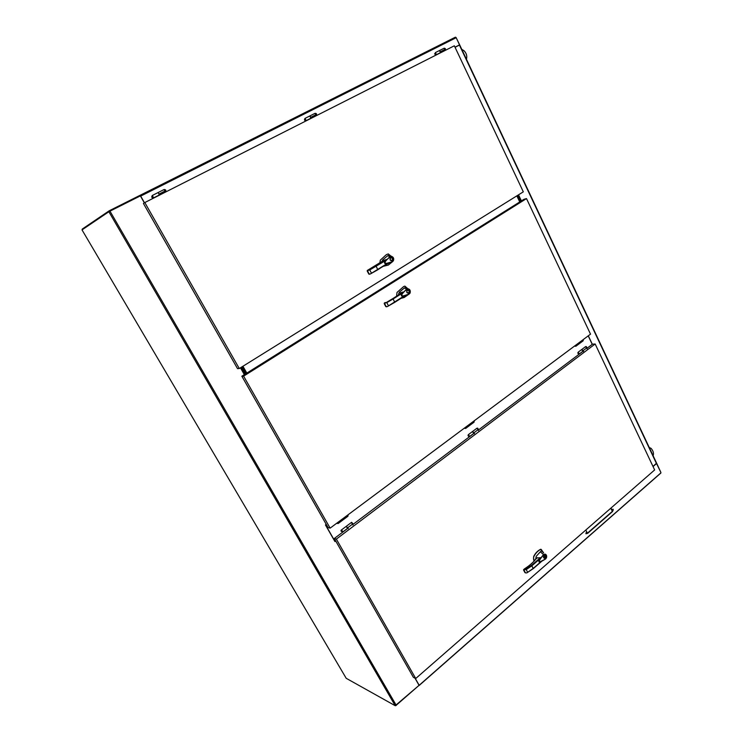 <?xml version="1.0" encoding="UTF-8"?>
<svg xmlns="http://www.w3.org/2000/svg" width="743" height="743" viewBox="0 0 743 743"><rect width="100%" height="100%" fill="white"/><g stroke="black" fill="none" stroke-linecap="round" stroke-linejoin="round"><path stroke-width="1.11" d="M459.155 45.202L454.995 47.18L459.109 45.1M656.608 463.149L660.889 472.455M459.648 44.821L456.053 37.484M459.564 45.017L455.05 47.283M653.004 466.474L656.58 463.103M521.41 200.907L518.521 194.824M588.307 335.799L592.32 344.278M82.018 229.884L108.877 211.736L395.202 705.701L346.21 678.303L82.018 229.884M395.202 705.701L419.061 685.334L414.966 678.145M396.27 705.367L109.973 211.142L108.877 211.736M109.973 211.142L140.381 195.883L144.346 202.848M326.242 524.363L325.453 524.939L334.926 541.554L335.706 540.969M241.336 367.256L245.227 374.101M240.825 367.571L244.716 374.416M660.676 473.059L418.941 685.492M395.74 705.683L418.922 685.455M660.908 472.502L656.496 463.437M653.051 466.576L656.645 463.446M419.033 685.027L415.179 678.248M585.809 530.028L587.518 533.465L612.687 511.407L611.025 508.017M613.281 510.209L613.031 509.159L613.281 510.209M586.422 533.734L586.171 532.666L586.422 533.734M587.397 533.214L612.343 511.36L610.811 508.212M612.817 510.237L612.947 509.178M585.93 533.762L586.097 532.685M82.51 229.55L82.232 229.085L109.193 210.789L139.87 195.409L140.678 196.096L456.183 37.698L459.546 44.849M109.193 210.789L109.527 211.374M140.195 195.976L139.87 195.409M455.44 37.169L139.953 195.381L455.385 37.187L456.183 37.698M435.249 54.592L434.618 53.765M144.476 202.774L140.678 196.096M468.053 435.639L468.109 435.045M578.026 353.594L577.887 352.6M334.777 541.294L335.632 540.858M588.224 335.855L592.236 344.343M326.307 524.484L325.471 524.93M325.638 524.976L334.972 541.35M519.729 201.957L516.84 195.864M242.422 366.578L246.314 373.423M242.942 366.262L246.825 373.097M520.416 201.529L517.527 195.437M520.044 201.762L517.156 195.669M342.737 519.125L342.904 519.989L342.737 519.125M342.978 519.747L342.867 518.651M469.697 424.513L469.725 425.405L469.697 424.513M469.845 425.247L469.808 424.086M575.899 346.219L579.382 343.619L579.308 342.504L579.373 343.637M579.503 343.507L579.531 342.337M406.913 289.296L408.148 288.776L406.913 289.296C405.046 290.764 398.972 296.058 403.495 295.853L409.226 294.014L402.214 296.392L401.285 294.618L406.653 289.073L404.285 288.005L399.52 292.083L398.536 294.033M404.666 296.002L405.687 295.51M400.217 292.928L403.189 291.99L402.502 293.011C400.551 295.584 401.062 296.578 404.034 296.002L394.774 302.327M410.025 293.169L410.025 293.169C410.684 290.829 410.062 289.361 408.148 288.776L408.13 288.767C410.09 289.501 410.721 290.959 410.034 293.141L409.235 294.005L409.913 293.011C410.573 291.042 410.006 289.714 408.204 289.018M404.285 288.005L405.91 287.337L404.87 286.111L403.625 286.566L397.013 292.454L396.651 295.398M400.96 298.37L404.192 297.497L409.003 294.126M407.368 288.275L405.91 287.337M384.298 303.125L384.586 303.543L392.778 298.621L393.149 298.965L394.737 302.355L387.502 306.497M394.737 302.355L387.428 306.534M408.734 293.002L408.539 293.104C406.542 292.881 406.17 291.86 407.452 290.039C409.328 290.132 409.755 291.117 408.734 293.002M409.226 293.745L409.913 293.011M407.248 288.2L404.87 286.111M404.034 296.002L387.344 306.59L385.766 306.58L384.215 303.599L385.283 302.466L384.428 303.014L386.806 302.624L393.149 298.965L402.502 293.011M384.233 303.599L385.803 306.599L386.778 306.692M408.139 293.197L408.929 292.51M408.548 290.355L407.563 290.002M407.61 290.225L406.774 290.689M407.155 292.826L408.102 292.965M408.631 292.798L408.464 292.881C406.718 292.612 406.402 291.739 407.526 290.262C409.189 290.42 409.551 291.265 408.631 292.798M543.746 554.826L544.768 554.102L543.746 554.826C542.149 556.479 536.966 562.312 540.839 561.485L545.761 558.866L539.464 562.126L538.898 560.547L543.486 554.584L540.337 551.77L536.27 556.275L535.592 559.349M537.04 557.974L540.44 557.659L539.92 558.838C538.842 559.916 538.582 560.974 539.139 562.024M540.337 551.77L541.731 550.916L540.598 549.439C537.821 550.869 535.582 553.229 533.873 556.516L533.455 558.067L534.143 560.863M543.542 552.82L542.102 551.297M523.592 569.742L524.846 569.779L531.542 565.367L533.307 568.609L527.159 572.658M537.356 557.696L536.093 558.792C533.307 562.367 529.453 565.729 524.521 568.869L524.159 569.184M545.334 558.058L544.684 558.346C543.133 557.278 543.133 556.256 544.693 555.29C546.049 555.755 546.263 556.674 545.334 558.058M545.752 558.69L546.346 557.9C546.904 555.959 546.402 554.78 544.86 554.38M546.421 557.947C546.978 556.089 546.579 554.835 545.204 554.176C546.476 554.603 546.885 555.875 546.421 557.974L546.346 557.9M543.644 552.903L541.192 549.393L540.598 549.439M540.718 549.263L540.588 549.3C537.691 550.739 535.378 553.126 533.66 556.47L533.623 559.971M536.019 558.81L535.991 558.838C533.233 562.386 529.397 565.729 524.493 568.85L523.787 569.5L526.239 569.593L531.923 565.767L539.92 558.838M523.564 569.909L524.493 568.85M537.226 557.761L535.972 558.94M533.873 559.971L534.579 560.547M541.136 561.541L533.279 568.367L526.796 572.927L525.412 572.779M545.316 555.708L544.823 555.281M544.22 558.272L544.842 558.095M543.727 557.844L544.266 558.049M544.777 555.504L544.21 555.458M543.607 557.612L545.39 556.08M545.622 556.135L544.684 558.123L543.848 557.668M543.551 557.445L544.693 555.504L545.529 555.959L543.765 557.491M347.91 527.604L352.572 524.094L352.944 525.06M348.281 528.57L347.928 527.66M472.483 431.553L473.848 433.345L472.418 431.664M473.96 433.197L472.669 431.479M474.183 432.602L478.195 429.584L478.464 430.541M474.452 433.559L474.201 432.658M474.099 433.16L474.35 433.624M581.704 349.544L583.441 351.467M583.116 351.077L581.862 349.461M583.376 350.455L586.859 347.835L587.054 348.773M583.561 351.393L583.385 350.51M346.192 526.388L347.613 528.347M347.78 528.124L346.442 526.378M159.569 193.802L165.206 190.951L165.652 192.01M160.014 194.861L159.596 193.886M439.531 50.496L440.45 52.632L439.531 50.496M440.636 52.512L439.689 50.44M309.794 115.982L310.927 118.221L309.803 115.973M311.094 118.072L310.017 115.927M439.782 50.366L443.757 48.434M441.017 51.453L445.131 49.372L445.363 50.348M441.249 52.428L441.026 51.527M311.363 117.032L316.156 114.608L316.481 115.62M311.698 118.044L311.391 117.106M159.318 194.982L158.231 192.641M390.214 256.809L391.468 256.316L390.214 256.809C388.301 258.248 382.125 263.468 386.722 263.347L392.555 261.62L385.422 263.886L384.475 262.075L389.954 256.595L387.679 255.75L382.831 259.781L381.846 261.555M386.787 264.248L390.428 262.548M383.518 260.524L386.425 259.483L385.719 260.487C383.732 263.041 384.252 264.053 387.279 263.524L377.843 269.746M393.381 260.756C394.096 258.564 393.446 257.078 391.459 256.307L390.344 255.685L390.753 256.307L391.468 256.316C393.539 257.143 394.171 258.629 393.372 260.774L392.564 261.61L393.261 260.607C393.929 258.638 393.353 257.282 391.524 256.549M387.679 255.75L389.332 255.109L388.31 253.92L386.323 254.673L380.314 260.161L379.877 262.892M383.518 266.263L388.338 265.065L392.824 261.425M390.344 255.685L389.332 255.109M367.293 270.48L367.553 270.907L375.828 265.966L376.199 266.31L377.815 269.765L370.441 273.907M382.078 261.397L368.129 269.95M370.395 273.935L388.403 263.263M392.063 260.579L391.933 260.644C389.936 260.579 389.518 259.567 390.679 257.598C392.62 257.654 393.075 258.638 392.063 260.579M392.555 261.341L393.261 260.607M390.549 255.796L388.31 253.92M368.268 269.867L367.404 270.396L369.773 269.941L385.719 260.487M387.279 263.524L370.302 273.981L368.807 274.037L367.386 270.406L382.013 261.443M369.113 274.251L369.884 274.083M391.552 260.756L392.332 259.985M391.821 257.877L390.781 257.561M390.837 257.793L390.001 258.332M390.512 260.421L391.496 260.524M391.951 260.366L391.849 260.421C390.056 260.226 389.704 259.353 390.772 257.821C392.499 257.951 392.889 258.796 391.951 260.366M341.501 529.908L342.932 531.867L347.622 528.338L346.154 526.481M579.531 353.798L582.995 351.198L581.62 349.665M245.673 373.822L241.791 366.977M242.552 366.494L246.444 373.339M517.992 195.149L520.871 201.242M520.323 201.585L517.434 195.502M518.27 194.982L521.149 201.065M520.778 201.297L517.899 195.214M245.292 374.054L241.401 367.209M241.912 366.893L245.803 373.738M241.846 376.218L328.072 527.586L330.133 528.143L590.518 334.155L526.499 198.585L523.954 199.31L241.846 376.218L243.611 376.144L330.133 528.143M243.611 376.144L526.499 198.585M347.845 528.292L334.294 538.489L413.414 677.375L415.727 678.517L654.639 469.938L595.162 343.99L592.468 344.167L586.961 348.318M583.06 351.244L478.334 430.076M473.978 433.355L352.758 524.586M595.162 343.99L336.365 539.093L334.294 538.489M336.365 539.093L415.727 678.517M144.811 202.56L143.408 203.443L237.528 368.649L239.283 368.528L144.811 202.56L454.344 45.797L523.313 191.843L239.283 368.528M459.415 45.072L656.45 463.483M240.453 367.804L244.345 374.648M240.778 367.599L244.67 374.444M140.241 195.957L139.925 195.39M347.557 516.19L347.566 515.15M470.04 425.172L474.025 422.2L473.848 421.077M579.661 343.415L583.106 340.842L583.041 339.727M392.778 298.621L403.189 291.99M386.806 302.624L388.366 305.624M384.586 303.543L386.146 306.543M531.542 565.367L540.44 557.659M541.619 561.318L533.325 568.516M534.236 560.919L533.957 560.398M526.239 569.593L527.595 572.194M524.01 570.141L525.366 572.742M523.546 569.983L524.911 572.537M534.719 560.38L533.78 560.166M352.637 524.27L351.337 522.543C351.402 521.54 353.798 524.539 352.721 524.493M478.232 429.723L476.765 428.339M586.886 347.947L585.428 346.749M165.317 191.22L163.897 189.706M445.168 49.549L443.98 48.249C445.271 48.174 445.707 48.769 445.289 50.05M316.221 114.812L314.8 113.54M375.828 265.966L386.425 259.483M369.773 269.941L371.361 272.987M367.553 270.907L369.141 273.953M367.181 270.991L368.788 274M351.179 522.635L341.529 529.889C341.511 529.666 339.709 531.356 342.932 531.867L342.792 531.877M436.392 54.694L436.327 54.722C435.992 54.898 434.218 55.186 435.454 52.558L436.392 54.694M435.37 52.595L439.856 50.329M153.634 197.861L153.597 197.87C151.702 197.972 151.284 197.164 152.334 195.465L153.634 197.861M152.278 195.493L158.37 192.409M306.162 120.626L306.107 120.654C304.389 120.672 304.036 119.911 305.057 118.369L306.162 120.626M304.983 118.406L314.986 113.363C316.453 113.307 316.917 113.976 316.397 115.36M337.851 522.385L338.056 523.509M468.461 434.581L469.641 436.42M578.212 352.163L579.299 353.891M465.499 427.299L465.517 428.451M575.788 345.133L575.676 346.303M459.694 44.933L656.626 463.195M660.889 473.012L419.154 685.492M343.238 519.738L347.891 516.274L348.207 514.676M474.313 420.724L474.053 422.173M583.385 339.467L583.144 340.814M394.756 302.345L405.13 295.705M386.314 306.785L386.899 306.692M545.752 558.866C539.641 562.702 539.251 562.145 539.464 562.126L539.464 562.126M533.316 568.599L541.796 561.234M533.855 560.306L534.198 560.965M525.264 572.807L525.728 572.927M533.298 568.609L526.796 572.927M534.895 560.176L533.92 559.943M524.902 572.574L523.574 570.02M472.529 431.516L476.802 428.321C477.647 427.792 478.148 428.339 478.297 429.965M579.494 353.835C577.989 354.039 577.571 353.473 578.249 352.145L581.973 349.34M581.992 349.331L585.465 346.721C586.264 346.229 586.747 346.712 586.933 348.188M158.38 192.409L164.017 189.558C165.745 189.53 166.256 190.273 165.55 191.778M369.345 274.213L369.958 274.074M436.42 54.676L440.469 52.623M153.652 197.842L159.271 195M306.181 120.617L310.918 118.211M336.607 523.313L338.186 523.499L342.904 519.989M469.845 436.355L473.848 433.345M469.808 436.382C468.22 436.587 467.784 435.983 468.489 434.553L472.529 431.525M465.722 428.395L469.734 425.395M464.217 428.247L465.685 428.423M574.478 346.099L575.862 346.247M461.784 49.363L464.041 50.738C466.483 53.255 467.291 56.106 466.455 59.291M649.224 447.472L651.1 448.382C653.273 450.945 653.942 453.397 653.116 455.747"/></g></svg>
